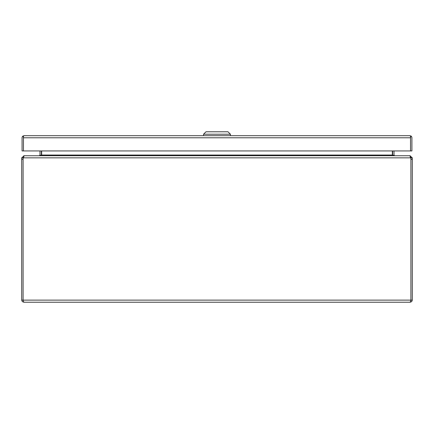 <?xml version="1.0" encoding="UTF-8"?>
<svg xmlns="http://www.w3.org/2000/svg" width="434" height="434" viewBox="0 0 434 434"><rect width="100%" height="100%" fill="white"/><g stroke="black" fill="none" stroke-linecap="round" stroke-linejoin="round"><path stroke-width="0.65" d="M23.159 300.426L23.799 302.221L410.201 302.221L410.841 300.426M23.799 302.221L22.318 301.608L21.7 300.122L23.094 300.122L23.094 159.354A6.103 6.103 0 0 1 23.284 157.851L410.716 157.851A6.103 6.103 0 0 1 410.906 159.354L410.906 300.122L23.094 300.122L23.094 157.851L21.7 157.851L21.7 300.122M412.3 159.349L412.3 157.851L410.911 157.851L410.906 159.349L412.3 159.349L412.3 300.122L411.687 301.608L410.201 302.221M412.3 300.122L410.906 300.122L410.906 159.349M410.624 157.282L409.864 155.746L24.136 155.746L23.284 157.851M21.7 157.851L23.799 155.969M410.201 155.969L412.3 157.851M23.094 157.851L23.799 157.141M24.136 155.746L23.799 155.746M410.201 157.141L410.906 157.851M410.201 155.746L409.864 155.746M392.624 150.94L392.624 155.041A2.099 2.099 0 0 0 392.64 155.323L392.352 155.155L392.352 150.94M392.352 155.155L394.034 155.746M39.966 155.746L41.36 155.323A2.099 2.099 0 0 0 41.376 155.041L41.376 150.94M41.648 150.94L41.648 155.155M41.268 155.372L39.977 155.155A0.711 0.711 0 0 0 39.988 155.041L39.988 150.94M39.977 155.155L39.277 155.746M394.723 155.746L394.023 155.155A0.711 0.711 0 0 1 394.012 155.041L394.012 150.94M392.732 155.372L394.023 155.155M23.458 137.724L23.458 150.94L22.069 150.94L22.069 137.784A2.099 2.099 0 0 1 23.013 136.026L24.163 135.685A2.099 2.099 0 0 1 24.168 135.685L409.821 135.685L410.965 136.026L410.515 137.719M409.81 135.685L409.81 135.685A2.099 2.099 0 0 1 409.815 135.685L410.515 136.026L410.515 150.94L411.909 150.94L411.909 137.784A2.099 2.099 0 0 0 410.965 136.026M410.515 150.94L410.515 137.779L23.458 137.779L23.458 150.94L410.515 150.94M24.163 135.685L23.458 136.026L23.458 137.779M23.452 137.784L23.013 136.026M230.416 135.685L230.416 134.22L203.562 134.22L203.562 135.685M230.416 134.22L227.975 131.779L206.004 131.779L203.562 134.22M21.7 159.349L23.094 159.349M41.648 155.041L392.352 155.041"/></g></svg>
